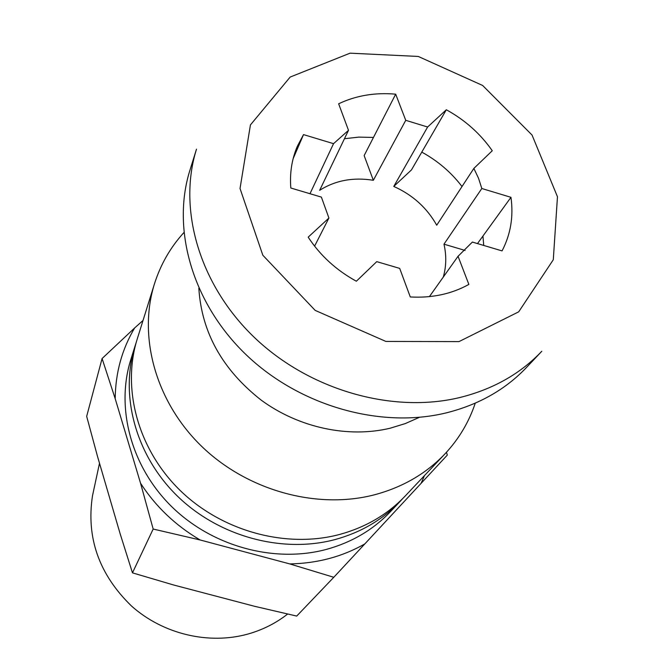 <?xml version="1.0" encoding="UTF-8"?>
<svg xmlns="http://www.w3.org/2000/svg" width="672" height="672" viewBox="0 0 672 672"><rect width="100%" height="100%" fill="white"/><g stroke="black" fill="none" stroke-linecap="round" stroke-linejoin="round"><path stroke-width="1.01" d="M481.816 188.504L510.964 197.324C513.635 216.552 510.661 234.41 502.051 250.9L472.374 242.063L458.044 256.284L468.863 284.416C451.643 293.983 432.121 298.166 410.29 296.965L399.689 268.388L376.748 261.643L356.353 281.232C336.269 270.194 320.216 255.503 308.188 237.157L328.91 218.039L321.392 197.114L290.825 188.017C289.64 173.132 291.808 159.23 297.326 146.303L303.517 134.602L333.53 143.674L348.491 130.326L338.646 103.782C356.009 95.55 375.018 92.35 395.682 94.172L405.745 120.322L427.619 127.016L446.326 109.763C465.074 120.07 480.388 133.728 492.265 150.746L473.861 168.412L478.548 178.298L481.816 188.504L443.974 244.171L465.083 250.446M477.49 243.583L510.964 197.324M348.491 130.326L319.662 190.31C335.37 180.398 353.262 177.055 373.338 180.289L364.14 155.585L373.464 137.432L358.781 137.122L344.45 138.726M473.861 168.412L436.716 225.221C426.972 207.841 412.658 194.914 393.775 186.43L411.482 169.89L446.326 109.763M115.198 398.672C115.475 372.817 121.968 349.23 134.669 327.936L102.085 358.537L115.198 398.672L140.557 483.244L153.174 529.04L200.122 539.969C175.535 525.487 155.677 506.579 140.557 483.244M333.791 577.29L364.829 543.908C342.3 556.735 317.276 563.405 289.741 563.917L333.791 577.29L296.705 616.073L254.738 606.337L173.704 585.018L132.468 572.855L120.095 533.618L97.507 456.397L86.671 416.354L102.085 358.537M446.317 412.868C380.369 428.971 299.485 405.98 245.927 354.539C192.36 303.055 171.377 229.144 189.907 170.293L196.501 149.15C177.626 209.076 199.256 284.626 254.31 337.394C309.338 390.113 392.339 413.826 459.816 397.53C493.038 389.256 520.372 373.825 541.817 351.238L526.613 367.349C505.554 389.525 478.792 404.704 446.317 412.868M483.731 245.44L482.95 236.032M462.008 186.539C451.198 172.36 437.783 160.885 421.781 152.116M443.974 244.171C446.561 255.486 446.334 266.456 443.276 277.082M419.404 417.329L405.283 423.587L390.23 428.19C348.407 438.278 299.04 427.82 261.383 400.268C222.449 369.785 201.608 332.447 198.836 288.246M475.247 403.166C468.955 422.1 458.884 438.984 445.015 453.827C426.166 473.668 402.545 487.351 374.161 494.878C316.537 509.746 246.994 490.484 201.256 445.964C155.526 401.394 137.92 336.487 154.476 283.794C160.625 264.432 170.411 247.372 183.834 232.63M445.015 453.827L405.342 495.869C387.643 514.492 365.618 527.386 339.268 534.551C285.768 548.688 221.718 531.174 179.726 490.039C137.743 448.846 121.716 388.458 137.248 338.974L154.476 283.794M402.746 498.54L400.243 501.27C382.704 519.733 360.881 532.518 334.79 539.633C281.837 553.678 218.476 536.382 176.971 495.676C135.467 454.927 119.641 395.119 135.038 346.063L136.189 342.544M400.243 501.27L390.382 511.728C373.128 529.872 351.716 542.455 326.138 549.469C274.218 563.321 212.226 546.454 171.637 506.587C131.065 466.679 115.618 408.013 130.754 359.78L135.038 346.063M424.46 475.608L421.109 483.328L364.829 543.908M134.669 327.936L143.035 320.452M289.741 563.917L200.122 539.969M421.109 483.328L447.317 455.078L446.46 452.273M132.468 572.855L153.174 529.04M287.65 614.032C275.932 623.204 262.702 629.874 247.96 634.04C208.74 644.986 162.977 634.158 131.46 605.984C99.061 574.468 86.083 537.726 92.501 495.751L93.626 490.535M373.338 180.289L405.745 120.322M393.775 186.43L427.619 127.016M429.408 296.621L458.044 256.284M314.588 246.145L328.91 218.039M309.985 193.721L333.53 143.674M373.464 137.432L395.682 94.172M293.118 158.735L303.517 134.602M459.01 341.594L385.879 341.435L315.185 310.397L262.828 255.226L240.03 188.521L250.429 124.916L290.17 77.062L350.053 53.172L418.278 56.448L482.647 85.478L532.048 135.047L557.466 196.762L553.291 259.753L518.692 311.833L459.01 341.594M92.501 495.751L99.506 463.218"/></g></svg>
